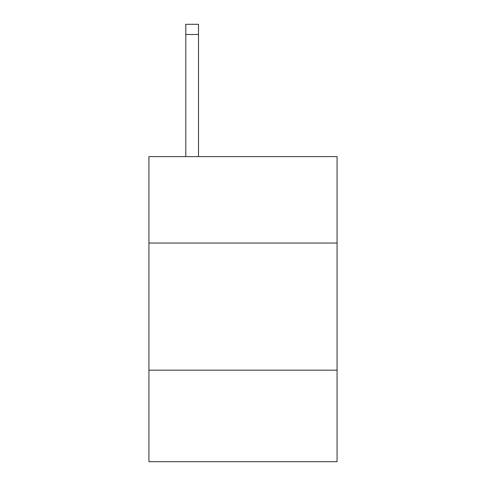 <?xml version="1.0" encoding="UTF-8"?>
<svg xmlns="http://www.w3.org/2000/svg" width="486" height="486" viewBox="0 0 486 486"><rect width="100%" height="100%" fill="white"/><g stroke="black" fill="none" stroke-linecap="round" stroke-linejoin="round"><path stroke-width="0.73" d="M337.071 243.049L337.071 156.607L148.929 156.607L148.929 243.049L337.071 243.049L337.071 461.7L148.929 461.7L148.929 243.049M337.071 370.174L148.929 370.174M198.507 156.607L198.507 34.47L185.798 34.47L185.798 24.3L198.507 24.3L198.507 34.47M185.798 156.607L185.798 34.47"/></g></svg>

